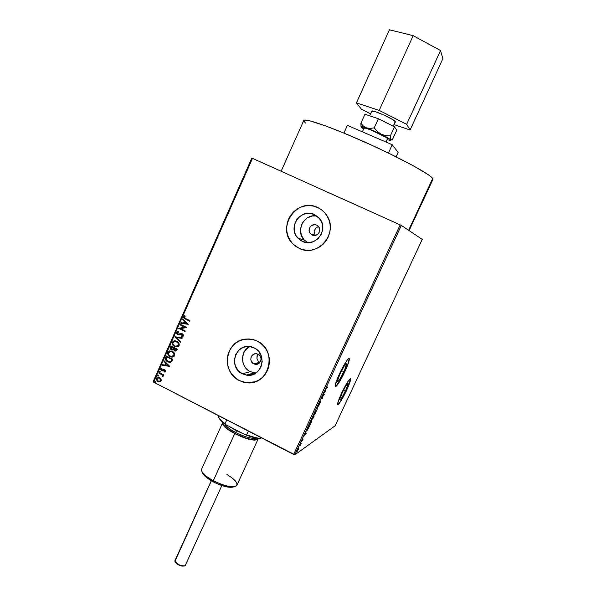 <?xml version="1.0" encoding="UTF-8"?>
<svg xmlns="http://www.w3.org/2000/svg" width="596" height="596" viewBox="0 0 596 596"><rect width="100%" height="100%" fill="white"/><g stroke="black" fill="none" stroke-linecap="round" stroke-linejoin="round"><path stroke-width="0.89" d="M343.855 371.755C341.121 377.447 339.087 380.762 337.768 381.693C337.016 381.5 337.85 378.706 340.271 373.32L344.644 365.311L346.604 363.418L344.644 370.004L339.564 379.652L337.835 381.663L337.53 380.606L340.271 373.32C343.035 367.583 345.069 364.268 346.373 363.366C347.118 363.59 346.276 366.391 343.855 371.755L341.582 370.637L343.855 371.755M345.576 390.738C343.013 396.072 341.143 399.171 339.973 400.035C339.362 399.856 340.152 397.361 342.327 392.541L345.591 386.32L348.109 383.265L346.306 389.143L341.642 398.046L340.07 399.99L339.802 399.119L342.327 392.541C344.92 387.177 346.79 384.07 347.945 383.235L347.945 383.235C348.548 383.437 347.759 385.94 345.576 390.738L343.676 389.799L345.576 390.738M337.694 404.602L337.79 404.587C339.608 403.239 342.484 398.471 346.44 390.268L346.604 390.35C342.655 398.553 339.772 403.328 337.962 404.669C337.023 404.408 338.237 400.557 341.597 393.129L337.701 403.291L337.597 404.215L338.133 404.595L340.562 401.57L347.721 387.892L350.113 381.716L350.522 378.818L347.788 381.671L341.597 393.129C345.598 384.837 348.489 380.054 350.262 378.765C351.186 379.093 349.964 382.952 346.604 390.35L346.44 390.268C349.39 383.809 350.701 379.965 350.366 378.751L350.366 378.751M335.257 386.677L335.414 386.655C337.463 385.21 340.592 380.106 344.801 371.345L344.987 371.435C340.778 380.196 337.649 385.299 335.6 386.744C334.438 386.461 335.727 382.163 339.467 373.848L335.228 385.105L335.287 386.7L335.727 386.692L338.394 383.556L346.194 368.753L348.794 361.914L349.234 358.583L348.198 358.963L346.231 361.452L339.467 373.848C343.736 364.99 346.872 359.865 348.876 358.487C350.016 358.852 348.72 363.165 344.987 371.435L344.801 371.345C348.086 364.141 349.494 359.842 349.025 358.464L349.047 358.487M259.737 362.331L258.165 361.101L256.936 358.352L257.04 356.334L258.068 354.24L257.368 355.372L256.936 358.352L258.165 361.101L259.737 362.331L253.747 363.843L259.737 362.331L261.063 359.403L259.737 362.331M258.09 354.255C263.469 356.624 260.675 365.706 255.013 364.275L252.883 363.292L251.527 361.742L250.841 359.783L250.931 357.712L251.773 355.842L253.255 354.464L255.133 353.778L257.144 353.897L259.714 355.507L260.757 357.302L261.063 359.366L260.586 361.377L259.394 363.031L257.681 364.082L255.699 364.365L253.747 363.843C248.249 361.399 251.348 352.139 257.085 353.882L258.09 354.255M312.155 235.025L313.347 235.405L311.261 234.496L309.413 232.008L309.1 229.922L310.129 226.942L311.648 225.489L314.628 224.655L316.64 225.124L318.547 226.629C322.116 230.719 316.916 237.528 312.155 235.025L310.412 233.714C306.582 229.721 311.745 222.576 316.64 225.124L318.309 226.346L319.389 228.134L319.702 230.227L319.203 232.291L317.981 234.019L316.208 235.144L314.159 235.495L312.155 235.025M249.717 346.522C239.957 351.104 240.277 367.173 250.208 371.643L242.378 373.826C227.247 367.039 236.299 341.545 251.966 346.999L256.489 349.323L258.53 351.245L261.361 356.117L262.195 361.712L260.892 367.181L257.666 371.673L253.009 374.512L247.645 375.264L242.378 373.826L238.02 370.421L235.219 365.572L234.392 360.014L235.673 354.575L238.862 350.09L243.488 347.237L248.845 346.447L254.134 347.848C268.431 354.106 261.51 378.326 246.386 375.122L242.378 373.826L250.208 371.643L255.907 373.059M302.306 241.38L306.754 242.602L302.306 241.38L299.9 239.95L296.13 235.785L294.923 233.215L294.23 230.443L294.476 224.722L296.83 219.492L298.7 217.316L303.483 214.247L309.019 213.256L314.464 214.515L320 219.052C329.066 230.324 314.911 248.063 302.306 241.38L297.993 238.251C287.019 227.665 300.898 207.527 314.464 214.515L319.002 217.823L321.922 222.695L322.779 228.372L321.43 233.99L318.093 238.676L313.287 241.723L307.745 242.669L302.306 241.38M293.113 244.099C275.695 228.343 296.629 196.769 317.638 207.505L313.593 206.134L309.346 205.605L305.077 205.94L300.935 207.125L297.099 209.099L293.694 211.796L290.855 215.104L288.695 218.903L287.287 223.038L286.691 227.367L286.914 231.717L287.965 235.919L289.798 239.83L292.345 243.28L295.504 246.155L299.162 248.338L303.222 249.746L299.118 248.323L293.068 244.084C275.643 228.328 296.584 196.74 317.594 207.482C321.214 209.151 324.157 211.647 326.444 214.97C339.474 232.313 317.906 258.351 299.118 248.323L303.133 249.724L307.365 250.298L311.641 250.007L315.798 248.875L319.672 246.923L323.121 244.248L326.005 240.933L328.202 237.111L329.64 232.939L330.259 228.566L330.028 224.17L328.955 219.917L327.092 215.983L324.507 212.511L321.296 209.643L317.594 207.482L313.541 206.112L309.302 205.59L305.025 205.918L300.891 207.103L297.046 209.077L293.642 211.774L290.803 215.081L288.643 218.881L287.235 223.023L286.639 227.352L286.862 231.702L287.913 235.904L289.745 239.815L292.293 243.272L295.452 246.141L299.118 248.323L293.068 244.084M244.956 339.146C225.072 341.217 220.893 372.314 239.339 380.546L239.272 380.568C228.849 373.975 225.281 364.67 228.573 352.638C233.975 341.463 242.647 337.254 254.574 340.018L257.144 341.083L253.218 339.608L249.106 338.96L244.963 339.146L240.955 340.174L237.238 341.985L233.937 344.525L231.196 347.684L229.102 351.342L227.746 355.358L227.165 359.589L227.389 363.865L228.41 368.023L230.19 371.919L232.656 375.391L235.725 378.311L239.272 380.568L243.168 382.073L247.265 382.766L251.408 382.617L255.431 381.634L259.185 379.853L262.523 377.335L265.317 374.176L267.448 370.496L268.833 366.443L269.429 362.174L269.198 357.853L268.155 353.651L266.345 349.725L263.842 346.239L260.728 343.318L257.144 341.083C278.555 350.388 268.826 386.685 246.111 382.654L239.339 380.546L246.17 382.639L254.924 381.812M311.797 420.903L311.552 420.471L310.471 421.812L308.832 425.499L309.175 425.73L310.248 424.337L311.797 420.888M254.887 372.999L254.485 373.878L254.887 372.999M422.244 239.391L335.071 425.827L294.878 454.8L401.339 225.407L422.244 239.391L401.339 225.407L294.878 454.8L335.071 425.827L422.244 239.391M298.864 448.125L297.568 449.421L296.696 451.842L298.827 448.334L298.589 447.976L297.113 450.315L296.771 451.842L297.546 450.963L298.864 448.125M299.93 444.288L299.676 444.825L300.533 444.348L300.287 445.301L301.166 443.439L299.676 444.825L300.488 444.318L300.287 445.301L301.166 443.439L299.93 444.288M302.887 439.766L302.977 439.021L301.68 440.891L302.328 439.327L301.397 441.427L302.887 439.766L303.029 438.976L301.703 440.898L302.328 439.327L301.442 441.435L302.887 439.766M307.037 428.971L306.322 430.878L306.873 430.878L309.413 426.334L307.782 427.362L306.612 431.102L309.413 426.334L307.782 427.362L307.037 428.971M312.572 417.044L311.552 419.822L312.907 418.548L314.166 416.097L312.572 417.044L311.626 419.793L314.166 416.097L312.572 417.044M316.916 407.679L317.407 409.109L317.273 407.515L319.508 404.595L316.916 407.679L317.407 409.109L317.273 407.515L319.508 404.595L316.916 407.679M322.563 395.52L323.695 394.939L320.939 399.015L322.473 398.202L322.719 397.674L321.579 398.27L324.328 394.209L322.808 394.984L322.563 395.52L323.695 394.939L320.939 399.015L322.473 398.202L322.719 397.674L321.579 398.27L324.328 394.209L322.563 395.52M326.601 387.661L327.189 385.776L326.064 388.227L327.591 387.184L326.481 387.705L327.189 385.776L326.213 388.257L327.591 387.184L326.601 387.661M325.893 390.834L325.431 389.337L323.308 393.911L325.856 390.916L325.431 389.337L323.308 393.911L325.856 390.916L325.505 390.633L325.893 390.834M318.927 403.283L318.704 404.498L320.566 401.928L319.657 403.917L320.842 401.399L318.964 403.954L319.992 401.533L318.994 403.134L318.666 404.528L320.529 401.92L319.657 403.917L320.79 401.376L318.92 403.991L319.992 401.533L318.927 403.283M316.334 410.182L314.569 412.708L313.652 415.524L315.642 412.953L316.401 410.145L314.263 413.333L313.868 415.501L315.947 412.328L316.334 410.182M306.106 433.463L305.472 432.331L303.379 436.853L306.106 433.463L305.472 432.331L303.379 436.853L306.061 433.553L305.711 433.262L306.106 433.463M300.824 442.53L300.391 443.424L300.846 442.515M298.939 446.59L298.492 447.484L298.939 446.59M295.869 453.213L295.422 454.107L295.869 453.213M153.664 382.163L252.488 158.357L400.177 224.856L293.649 454.48L153.664 382.163L294.878 454.8L293.649 454.48L400.177 224.856L401.339 225.407L252.488 158.357L153.664 382.163L153.15 381.604L153.664 382.163M161.054 379.071L159.616 377.708L157.821 377.357L156.606 377.961L156.219 379.317L157.53 381.269L159.586 381.894L161.218 380.866L161.054 379.071L158.447 377.35L156.361 378.371L157.933 381.507L159.154 381.887L161.218 380.866L161.054 379.071M159.043 372.537L158.812 373.051L162.246 375.018L163.043 376.598L162.812 375.108L163.505 375.465L163.736 374.944L159.043 372.537L158.812 373.051L161.963 374.772L162.85 376.724L162.812 375.108L163.505 375.465L163.736 374.944L159.043 372.537M165.412 371.39L165.33 370.421L164.421 369.684L161.419 369.885L161.188 369.036L162 368.581L161.695 368.06L160.674 368.641L160.577 369.647L161.456 370.593L164.168 370.22L164.854 370.876L164.027 371.539L164.295 372.046L165.412 371.39L164.615 369.766L161.665 370.064L161.188 369.036L162 368.581L161.695 368.06L160.585 368.805L161.456 370.593L164.124 370.205L164.816 371.122L164.027 371.539L164.295 372.046L165.412 371.39M165.658 357.555L165.368 359.157L165.911 360.342L168.959 362.234L171.268 361.891L172.803 359.261L166.351 355.983L165.658 357.555C165.099 359.477 165.762 360.878 167.647 361.75L169.204 362.286L171.402 361.787L172.803 359.261L166.351 355.983L165.658 357.555M170.806 345.896L170.046 348.004L170.717 349.36L172.058 350.016L173.458 349.547L175.209 351.104L176.483 350.739L177.273 349.167L170.806 345.896L170.203 347.252L171.335 349.785L173.458 349.547L175.135 351.089L176.848 350.128L177.273 349.167L170.806 345.896M174.851 336.747L180.327 342.275L180.581 341.702L176.394 337.574L182.048 338.386L182.302 337.82L174.807 336.829L180.327 342.275L180.581 341.702L176.394 337.574L182.048 338.386L182.302 337.82L174.851 336.747M180.096 324.857L184.931 327.271L178.591 328.269L185.088 331.518L185.319 330.996L180.476 328.567L186.831 327.577L180.335 324.336L180.096 324.857L180.446 324.388L180.096 324.857L184.931 327.271L178.591 328.269L185.088 331.518L185.319 330.996L180.476 328.567L186.831 327.577L180.335 324.336L180.096 324.857M185.565 318.495L184.179 317.34L185.244 316.2L184.864 315.679L183.546 316.603L183.888 318.13L189.67 321.177L189.9 320.648L185.565 318.495L184.209 316.93L185.244 316.2L184.864 315.679L183.546 316.603L185.267 318.987L189.67 321.177L189.9 320.648L185.565 318.495M188.306 324.246L182.771 318.815L182.518 319.389L184.291 321.125L183.441 323.047L181.05 322.712L180.797 323.285L188.269 324.336L182.771 318.815L182.518 319.389L184.291 321.125L183.441 323.047L181.05 322.712L180.797 323.285L188.306 324.246M178.897 334.267L180.23 333.924L177.951 334.14L177.273 332.635L178.822 332.114L178.681 331.518L176.587 332.345L176.565 333.387L177.414 334.483L179.009 334.9L182.212 334.356L182.786 335.295L181.497 335.95L181.713 336.561L183.099 336.196L183.426 334.892L181.877 333.626L177.757 334.028L177.236 332.724L178.822 332.114L178.681 331.518L177.213 331.696L176.587 332.345L177.981 331.518M176.788 341.24L174.933 340.726L173.086 341.173L172.073 343.49L173.935 346.157L177.019 346.984L178.45 346.41L179.187 345.24L179.15 343.847L178.13 342.201L175.723 340.837L172.251 342.164C171.894 344.145 172.646 345.583 174.501 346.485L175.708 346.924L179.076 345.553C179.411 343.572 178.644 342.134 176.788 341.24M172.319 351.349L169.204 350.999L167.945 351.968L167.618 353.577L169.473 356.252L172.549 357.086L173.972 356.512L174.717 355.35L174.583 353.681L173.652 352.31L171.104 350.91L167.796 352.258C167.439 354.233 168.184 355.678 170.039 356.579L171.395 357.056L174.598 355.663C174.933 353.681 174.174 352.243 172.319 351.349M169.689 366.302L164.205 360.841L163.952 361.407L165.71 363.158L164.869 365.057L162.499 364.7L162.254 365.266L169.651 366.391L164.205 360.841L163.952 361.407L165.71 363.158L164.869 365.057L162.499 364.7L162.254 365.266L169.689 366.302M160.22 371.122L159.46 371.382L160.235 372.06L160.391 371.241L159.49 371.278L160.071 372.068L160.562 371.829L160.22 371.122M158.462 375.1L157.709 375.361L158.275 376.039L158.767 375.391L157.739 375.257L158.32 376.046L158.804 375.808L158.462 375.1M155.601 381.574L154.848 381.835L155.414 382.513L155.906 381.865L154.878 381.731L155.474 382.52L155.943 382.282L155.601 381.574M251.825 158.089L153.15 381.604L251.825 158.089L252.488 158.357L251.825 158.089M317.728 226.927L316.826 227.389L317.728 226.927M316.029 228.03L314.844 229.713L316.029 228.03M314.502 230.697L314.844 229.713L314.502 230.697M314.397 232.745L314.353 231.717L314.397 232.745M315.068 234.66L314.636 233.736L315.068 234.66M241.015 340.16L237.297 341.977L234.005 344.51L231.255 347.669L229.169 351.327L227.806 355.35L227.232 359.574L227.456 363.851L228.477 368.008L230.257 371.897L232.723 375.368L235.785 378.289L239.339 380.546L243.235 382.051M246.111 382.654L247.325 382.744M316.968 215.99C304.288 213.197 294.953 231.025 304.295 240.046L307.678 242.669L304.124 239.86L301.315 235.152L300.496 229.684L301.785 224.267L303.178 221.839L307.178 218.009L312.282 216.005L316.968 215.99M248.905 346.984L245.03 350.619L243.69 352.959L242.445 358.233L243.243 363.635L244.382 366.123L247.936 370.205L250.208 371.643L255.334 373.036M189.699 321.11L185.267 318.987L183.546 316.603L184.887 315.716L183.65 316.692L184.037 318.122L189.699 321.11M188.284 324.306L180.797 323.285L181.184 322.727L180.946 323.27L188.284 324.306M183.59 323.032L184.44 321.117L182.518 319.389L182.868 318.912L182.667 319.374L184.44 321.117L183.59 323.032M186.861 323.494L184.857 321.684L186.861 323.494L184.209 323.151L184.857 321.684L186.861 323.494M185.118 331.45L178.591 328.269L185.08 327.256L180.245 324.85L185.08 327.256L178.74 328.254L185.118 331.45M181.944 335.913L182.883 335.444L181.497 335.95L182.108 336.531L183.397 335.801L182.421 333.82L180.223 333.924M181.862 336.546L181.646 335.943L181.862 336.546M177.846 331.532L176.997 331.942L176.632 333.022L177.861 334.647L176.587 332.345L177.712 334.661L181.944 334.252L182.883 335.444L182.361 334.341L181.512 334.214M181.877 334.2L182.369 334.341M182.503 334.423L182.659 335.719M182.063 338.349L176.394 337.574L182.063 338.349M180.379 342.156L174.807 336.829L180.379 342.156M173.309 341.113L172.222 342.789L172.706 344.719L174.65 346.462L177.139 346.969L174.65 346.462C172.795 345.561 172.05 344.123 172.408 342.141L174.412 340.741M176.863 346.35L178.554 345.226C178.815 343.624 178.204 342.462 176.707 341.746L178.286 343.14L178.554 345.226L175.664 346.306L174.732 345.963C173.235 345.24 172.624 344.078 172.922 342.476L175.671 341.433L176.707 341.746L174.65 341.359L176.468 341.635M176.707 341.746L176.558 341.761C178.055 342.484 178.666 343.639 178.405 345.24L178.264 345.673M177.861 346.008L176.893 346.343M175.865 351.096L174.554 350.88L173.458 349.547L174.509 350.753L175.865 351.104M172.631 350.001L171.335 349.785L170.203 347.252L170.925 345.956L170.404 348.727L172.631 350.001M173.674 348.213L172.52 349.39M172.46 349.398L173.235 349.003M171.387 346.73L173.794 347.945L173.078 349.025L171.566 349.263L171.238 346.753L173.794 347.945L171.387 346.73M175.574 350.478L174.159 349.815L174.308 348.302L176.528 349.33L174.308 348.302L176.379 349.353L175.574 350.478L176.528 349.33L174.77 350.351L174.308 348.302L176.528 349.33L175.909 350.373M169.666 350.895L167.945 352.236L168.087 354.516L170.188 356.557L172.773 357.049L170.188 356.557C168.34 355.648 167.588 354.21 167.945 352.236L169.838 350.858M173.391 356.103L172.468 356.438L174.077 355.328C174.345 353.726 173.734 352.571 172.237 351.849L173.816 353.242L174.077 355.328L171.343 356.43L170.27 356.058C168.772 355.335 168.169 354.173 168.459 352.579L171.074 351.513L172.237 351.849L170.098 351.469L172.006 351.737M172.237 351.849L172.088 351.871C173.578 352.594 174.196 353.748 173.928 355.35L173.794 355.775M170.404 362.271L167.804 361.72C165.919 360.848 165.248 359.455 165.807 357.533L165.524 359.127L166.493 360.803L168.258 361.936L170.411 362.271M170.084 361.638L171.067 361.169L172.065 359.425L170.91 361.198L169.108 361.653L167.878 361.228L166.083 358.874L166.783 356.84L172.065 359.425L166.932 356.818L172.065 359.425L170.657 361.459M169.674 366.339L162.254 365.266L162.633 364.722L162.41 365.236L169.674 366.339M165.025 365.028L165.867 363.128L163.952 361.407L164.302 360.945L164.109 361.385L165.867 363.128L165.025 365.028M168.266 365.519L166.269 363.716L168.266 365.519L165.628 365.169L166.269 363.716L168.266 365.519M164.481 372.008L164.191 371.509L164.451 372.016M164.287 371.487L164.973 371.092L164.563 370.265L163.893 370.205M161.33 370.384L162.581 370.749L161.456 370.593L160.585 368.805L161.59 368.075M161.516 368.097L160.667 369.036L161.173 370.258M164.667 370.332L165.01 370.973L164.407 371.464M160.346 372.038L159.49 371.278L159.87 371.047L160.071 372.068M163.55 375.368L162.812 375.108L163.55 375.368M162.619 376.18L162.119 374.735L158.812 373.051L159.154 372.597L158.968 373.022L160.54 373.826M160.942 374.035L162.403 374.988L162.805 375.994M158.596 376.009L158.082 375.964L158.111 375.018L158.432 376.001M156.495 379.764L158.089 381.477L160.123 381.805L157.933 381.507L156.361 378.371L157.612 377.387M157.299 377.506L156.398 379.443M157.94 377.939L159.907 378.415M160.13 378.587L160.89 380.181L160.004 381.187M159.847 381.224L158.32 381.067L157.106 380.054L157.128 378.363L158.73 377.983L160.182 378.825L160.793 380.539L159.542 378.192L160.637 380.568L159.847 381.224L160.793 380.539L159.117 381.284L158.156 380.993L156.934 378.661L158.447 377.939L159.542 378.192L157.903 377.953M155.742 382.483L155.221 382.438L155.236 381.5M155.169 381.537L155.571 382.476M184.209 323.151L184.857 321.684L186.719 323.501L184.209 323.151M174.732 345.963L173.153 344.562L172.78 342.998L173.6 341.694L175.582 341.411L177.817 342.722L178.495 344.987L177.049 346.313L174.732 345.963M173.525 348.235L172.162 349.427L170.761 348.168L171.238 346.753L173.525 348.235M170.27 356.058L168.698 354.657L168.318 353.1L168.951 351.923L170.612 351.454L172.967 352.459L174.069 354.829L172.579 356.415L170.27 356.058M171.909 359.448L170.761 361.332L169.026 361.638L166.813 360.476L166.098 358.68L166.783 356.84L171.909 359.448M165.628 365.169L166.269 363.716L168.117 365.549L165.628 365.169M326.966 387.482L327.338 387.72L326.109 387.929L326.966 387.482M325.23 389.769L325.505 390.633L325.23 389.769M325.513 391.05L324.567 392.004L325.26 390.507L325.513 391.05L324.664 392.056L325.356 390.559L325.513 391.05M322.078 398.009L321.333 398.404L322.078 398.009M323.3 394.746L322.801 394.999L323.3 394.746M316.99 407.589L317.675 408.528L317.184 408.551L316.99 407.589M315.776 412.439L314.032 415.002L314.338 413.17L315.88 410.607L315.776 412.439L313.943 414.987L315.418 411.471L316.297 410.793L315.776 412.439M313.757 416.723L312.796 418.385L312.9 416.85L313.757 416.723L313.407 416.544L313.757 416.723L312.773 418.385L313.757 416.723M313.086 417.125L311.872 419.264L312.393 417.431L313.086 417.125L312.736 416.947L313.086 417.125L311.812 419.271L313.086 417.125M311.194 422.571L311.552 420.471L309.473 423.667L308.989 425.835L311.194 422.571M311.425 420.567L311.35 420.947L311.425 420.567M311.015 422.698L309.25 425.291L309.548 423.495L311.105 420.903L311.015 422.698L309.16 425.283L310.628 421.782L311.485 420.977L311.015 422.698M307.707 427.786L309.004 426.967L306.858 430.573L307.611 427.742L309.004 426.967L306.709 430.632L307.707 427.786M305.346 432.607L305.711 433.262L305.346 432.607M305.688 433.769L304.69 434.827L305.375 433.344L305.688 433.769L304.787 434.871L305.472 433.389L305.688 433.769M298.328 449.354L297.106 451.269L297.188 450.166L298.492 448.408L297.546 450.963L296.979 451.306L297.27 450.203L298.417 448.445L298.335 449.339M335.541 386.603L339.437 381.529L343.49 374.072L347.952 363.806L349.167 359.105M337.962 404.505L340.39 401.488L345.233 392.771L348.526 385.5L350.463 379.242M219.067 415.948L218.583 417.014C219.335 418.802 221.511 421.014 225.117 423.637L226.793 419.942L225.117 423.637C221.511 421.014 219.335 418.802 218.583 417.014L219.067 415.948M261.532 437.881L260.042 438.716L260.422 437.308L259.93 438.38C256.28 437.911 251.855 436.719 246.662 434.797L245.217 434.707L226.063 424.792L221.027 420.679L218.769 417.416C219.395 419.353 221.824 421.812 226.063 424.792L245.217 434.707C251.147 436.98 256.086 438.313 260.042 438.716L253.375 437.419L245.217 434.707L246.662 434.797C251.855 436.719 256.28 437.911 259.93 438.38L261.532 437.881M248.361 431.079L246.662 434.797L248.361 431.079M211.252 480.741L175.008 560.456C173.6 562.758 183.188 567.593 185.192 565.582L221.839 485.561M185.192 565.582L184.939 565.746C180.744 566.133 177.414 564.613 174.963 561.201L211.364 480.801M395.275 121.614L393.181 126.188L395.275 121.614C394.105 119.096 371.785 109.232 371.74 111.206L375.532 111.735L384.144 115.147L392.399 119.416L395.275 121.614M386.148 142.109L387.631 138.868L385.94 142.019L387.519 138.555L385.985 137.341L371.725 130.308L366.235 128.349L364.342 128.006L364.216 128.505M409.102 230.6L432.927 179.403L432.711 178.509L408.618 230.28L432.711 178.509C430.387 174.375 400.482 158.082 366.272 142.735C332.054 127.35 304.318 117.732 303.744 120.534L305.778 120.087L310.293 120.943L326.489 126.24L343.736 133.012L370.407 144.605L390.454 154.051L413.259 165.755L428.084 174.583L431.809 177.481L432.964 179.247M361.295 127.246L363.657 129.012L361.139 126.71L366.443 127.879L379.369 133.348L390.082 139.427L390.618 140.127L390.142 140.38L387.229 139.755L390.142 140.38L390.358 135.91L385.709 135.672L381.239 134.264C386.439 136.879 389.516 138.734 390.477 139.837L390.358 135.91L394.507 126.851L396.765 130.189L392.697 139.069L390.857 140.067L390.477 139.837L391.378 139.986L392.697 139.069L396.765 130.189L394.507 126.851L390.358 135.91L385.709 135.672L381.239 134.264L377.395 131.537L374.228 127.864L370.198 128.431L366.443 127.879L381.239 134.264L377.395 131.537L374.228 127.864L378.378 118.738L394.507 126.851L378.378 118.738L374.228 127.864L370.198 128.431L366.443 127.879L363.329 126.032L360.885 123.223L361.087 126.896M387.623 138.875L387.519 138.555C386.23 136.313 363.977 126.434 364.059 128.133L362.383 131.828M305.517 123.029L303.766 121.033M388.406 153.053L392.22 144.731L398.121 152.375L396.072 156.822L398.121 152.375L392.22 144.731L388.406 153.053M347.408 125.354L343.914 133.087L347.408 125.354L392.22 144.731L347.408 125.354M361.28 127.224C360.535 126.233 362.256 126.449 366.443 127.879L363.329 126.032L360.885 123.223L364.968 114.209L378.378 118.738L364.968 114.209L360.885 123.223L360.99 126.643M406.673 124.318L440.533 50.533L442.85 58.706L410.078 130.01L406.673 124.318L379.19 110.394L356.43 102.907L361.422 109.224L370.548 113.829L361.422 109.224L356.43 102.907L389.434 29.8L356.43 102.907L379.19 110.394L413.177 35.656L379.19 110.394L406.673 124.318L410.078 130.01L442.85 58.706L440.533 50.533L406.673 124.318M394.142 124.624L410.078 130.01L394.142 124.624M389.434 29.8L413.177 35.656L440.533 50.533L413.177 35.656L389.434 29.8M184.037 566.044L181.907 566.103L179.128 565.224L176.654 563.697L175.321 562.058M175.261 561.879C177.474 564.941 180.469 566.304 184.231 565.962M226.89 474.498C235.487 479.743 238.556 483.602 236.105 486.083C231.568 487.744 223.969 485.956 213.316 480.711L213.174 481.814C222.949 486.627 229.937 488.273 234.124 486.738L234.325 486.671M235.86 429.865L235.785 430.357L244.025 434.097L235.785 430.357L235.86 429.865M235.711 432.465L235.025 433.493C230.294 431.176 221.734 425.484 223.634 422.996L223.366 424.121L223.895 425.32L226.845 428.338L235.025 433.493L235.711 432.465C245.261 437.114 252.011 438.976 255.96 438.053C251.966 439.595 240.076 434.916 235.711 432.465L236.508 430.729L235.711 432.465C230.637 430.044 226.972 427.161 224.714 423.823C225.683 426.185 229.348 429.068 235.711 432.465M222.546 422.892L222.926 422.422L222.464 423.763L223.023 425.022L226.122 428.196L234.742 433.635C226.175 428.978 222.114 425.395 222.546 422.892L201.627 469.104C200.971 472.077 204.868 475.943 213.316 480.711L234.742 433.635L241.812 436.861L248.629 439.155L254.12 440.161L257.427 439.729L258.187 438.477L258.068 439.081C255.051 441.405 247.273 439.587 234.742 433.635L213.316 480.711C225.757 486.671 233.632 488.169 236.932 485.196L258.068 439.088M257.286 438.321L256.571 439.289L255.289 439.662L251.028 439.379L245.068 437.784L235.025 433.493C240.091 436.563 256.578 442.336 257.286 438.321M202.715 473.395L207.594 478.342L216.348 483.386L225.914 486.716L232.917 487.193M228.633 426.125L235.785 430.357L228.633 426.125M202.23 472.069L202.297 472.233C203.035 475.012 206.656 478.201 213.174 481.814L213.316 480.711C206.223 476.785 202.282 473.313 201.493 470.311M259.193 363.21L255.013 364.275M254.112 372.902L246.386 375.122M304.295 240.046L297.993 238.251M315.493 235.36L310.412 233.714M393.382 126.285L395.357 121.971M281.133 171.253L303.744 120.534M369.654 115.795L371.74 111.206"/></g></svg>
